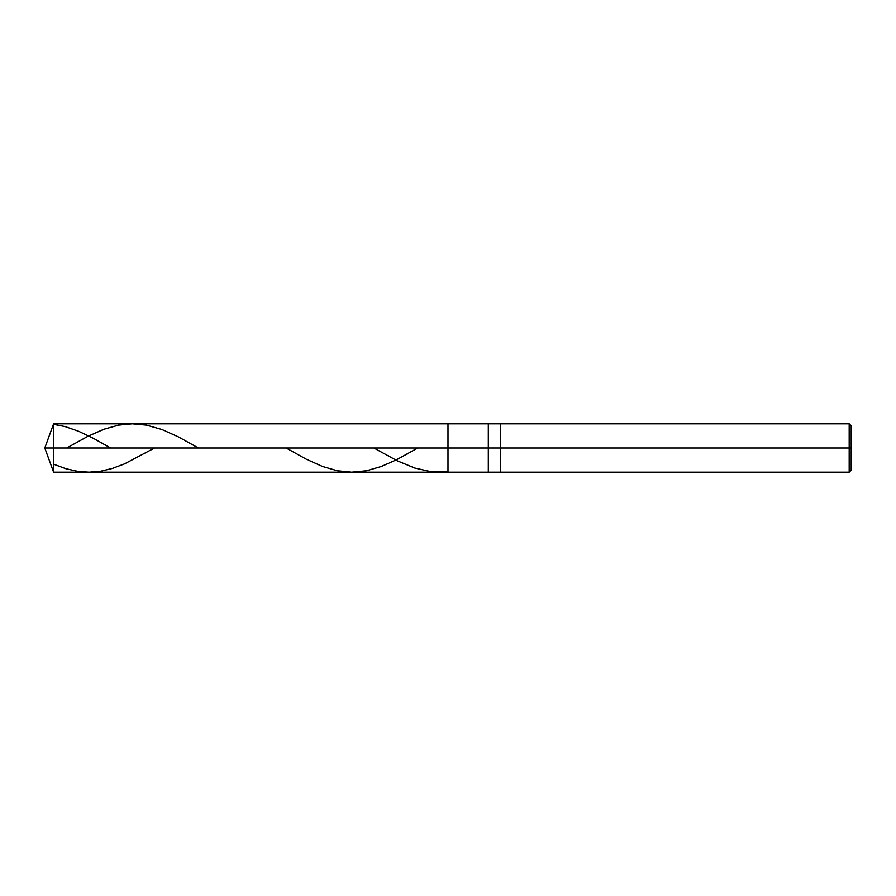 <?xml version="1.0" encoding="UTF-8"?>
<svg xmlns="http://www.w3.org/2000/svg" width="896" height="896" viewBox="0 0 896 896"><rect width="100%" height="100%" fill="white"/><g stroke="black" fill="none" stroke-linecap="round" stroke-linejoin="round"><path stroke-width="1.34" d="M851.2 425.824L849.184 423.808L53.603 423.808L44.8 448L53.603 448L53.603 472.192L53.603 448L53.603 472.192L53.603 448L448 448L448 472.192L448 423.808L448 448L44.8 448L53.603 472.192L849.184 472.192L851.2 470.176M53.603 448L53.603 423.808L53.603 448M448 448L448 472.192L448 448L488.32 448L488.32 472.192L488.32 448L488.32 472.192L488.32 448L500.416 448L500.416 472.192L500.416 448L500.416 472.192L500.416 448L849.184 448L849.184 472.192L849.184 448L849.184 472.192L849.184 448L851.2 448L851.2 470.176L851.2 425.824L851.2 448L849.184 448L849.184 423.808L849.184 448L500.416 448L500.416 423.808L500.416 448L488.32 448L488.32 423.808L488.32 448L448 448L448 423.808L448 448M488.32 448L488.32 423.808L488.32 448M500.416 448L500.416 423.808L500.416 448M849.184 448L849.184 423.808L849.184 448M53.603 424.346L65.218 426.619L78.758 431.323L93.598 438.435L110.622 448M373.901 448L397.376 460.858L414.792 468.037L430.92 471.666L447.686 471.755M53.603 464.195L65.856 468.698L78.109 471.43L89.074 472.192L100.688 471.206L112.302 468.451L124.555 463.859L154.504 448M286.138 448L306.432 459.267L322.56 466.48L337.4 470.747L351.579 472.192L366.419 470.77L381.259 466.514L396.738 459.648L417.771 448M66.741 448L87.786 436.352L103.914 429.24L118.742 425.107L132.294 423.808L146.485 425.13L161.963 429.52L178.091 436.733L198.374 448"/></g></svg>
